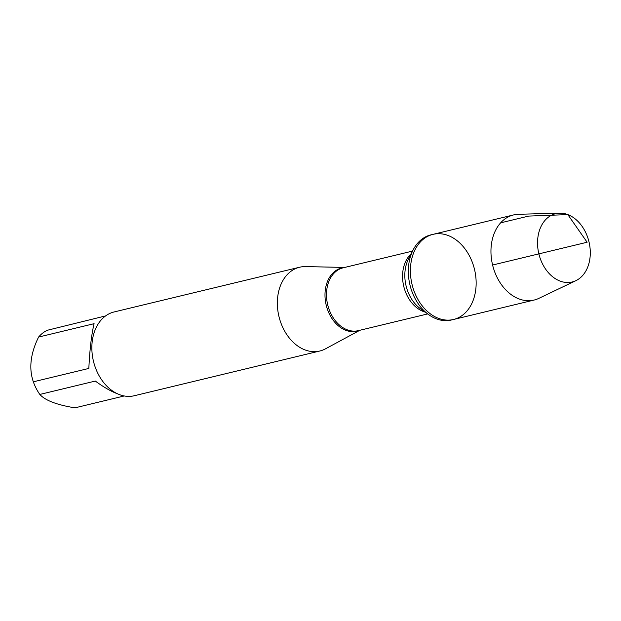 <?xml version="1.0" encoding="UTF-8"?>
<svg xmlns="http://www.w3.org/2000/svg" width="621" height="621" viewBox="0 0 621 621"><rect width="100%" height="100%" fill="white"/><g stroke="black" fill="none" stroke-linecap="round" stroke-linejoin="round"><path stroke-width="0.93" d="M430.943 234.854A43.78 32.129 76.4 0 0 413.128 249.914A43.78 32.129 76.4 0 0 428.746 314.692A43.78 32.129 76.4 0 0 451.467 319.986L453.54 319.481A43.78 32.129 -103.6 0 1 412.049 284.449A43.78 32.129 -103.6 0 1 433.016 234.358A43.78 32.129 -103.6 0 1 448.145 235.506A43.78 32.129 -103.6 0 1 476.035 279.419A43.78 32.129 -103.6 0 1 453.54 319.481A43.78 32.129 76.4 0 1 438.41 318.325A43.78 32.129 76.4 0 1 410.52 274.42A43.78 32.129 76.4 0 1 433.016 234.358L430.943 234.854M124.223 395.965L74.955 407.842C56.899 404.908 45.186 400.436 39.822 394.444A41.366 30.351 -103.6 0 1 33.332 381.814C28.737 368.432 30.491 353.512 38.587 337.063A41.366 30.351 -103.6 0 1 47.359 330.256L105.624 315.903M117.602 393.838L116.973 393.605C110.522 391.106 103.303 386.922 95.323 381.061L39.822 394.444M33.332 381.814L88.834 368.432C89.781 349.173 91.535 334.253 94.089 323.681L38.587 337.063M359.854 330.279L325.474 348.839A43.09 31.617 -103.6 0 1 319.807 351.012A43.09 31.617 -103.6 0 1 304.919 349.879A43.09 31.617 -103.6 0 1 277.463 306.658A43.09 31.617 -103.6 0 1 299.601 267.232A43.09 31.617 -103.6 0 1 305.641 266.588L344.702 267.441M299.601 267.232L114.101 311.959A43.09 31.617 76.4 0 0 91.962 351.385A43.09 31.617 76.4 0 0 119.418 394.599A43.09 31.617 76.4 0 0 134.307 395.74L319.807 351.012M575.915 280.645L538.78 298.398A43.78 32.129 -103.6 0 1 534.091 300.059A43.78 32.129 -103.6 0 1 518.962 298.903A43.78 32.129 -103.6 0 1 491.071 254.998A43.78 32.129 -103.6 0 1 513.567 214.936A43.78 32.129 -103.6 0 1 518.496 214.284L559.645 213.158A35.125 25.772 -103.6 0 1 567.819 214.61A35.125 25.772 -103.6 0 1 589.95 247.158A35.125 25.772 -103.6 0 1 575.915 280.645A35.125 25.772 -103.6 0 1 560.018 281.057A35.125 25.772 -103.6 0 1 537.545 243.153A35.125 25.772 -103.6 0 1 559.645 213.158M492.6 265.027L587.124 242.237L567.819 214.61L528.688 216.085L500.627 222.854M359.396 330.388A32.502 23.846 -103.6 0 1 345.773 330.294A32.502 23.846 -103.6 0 1 325 296.015A32.502 23.846 -103.6 0 1 344.244 267.55M412.53 251.086L343.172 267.806A32.323 23.714 76.4 0 0 327.694 304.787A32.323 23.714 76.4 0 0 358.317 330.644L427.683 313.923M425.098 312.068A32.323 23.714 -103.6 0 1 403.774 286.444A32.323 23.714 -103.6 0 1 411.079 253.911M413.128 249.914L408.517 258.918A33.705 24.731 76.4 0 0 420.533 308.784L428.746 314.692M513.567 214.936L433.016 234.358M534.091 300.059L453.54 319.481"/></g></svg>

